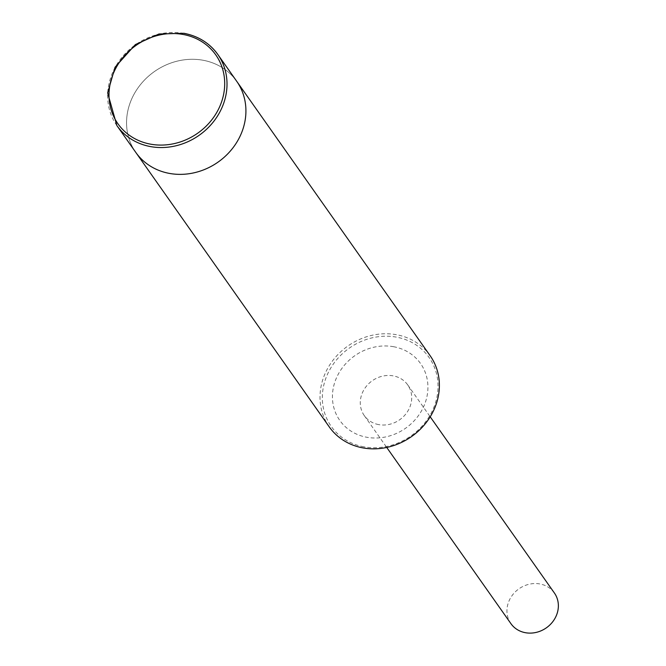 <?xml version="1.0" encoding="UTF-8"?>
<svg xmlns="http://www.w3.org/2000/svg" width="666" height="666" viewBox="0 0 666 666"><rect width="100%" height="100%" fill="white"/><g stroke="black" fill="none" stroke-linecap="round" stroke-linejoin="round"><path stroke-width="0.5" stroke-dasharray="3.33 2.5" d="M363.827 446.819A59.832 53.638 144.8 0 1 324.683 381.801A59.832 53.638 144.8 0 1 396.528 337.154A59.832 53.638 144.8 0 1 435.672 402.181A59.832 53.638 144.8 0 1 363.827 446.819M430.153 355.736A61.73 55.345 -35.2 0 0 396.561 334.732A61.73 55.345 -35.2 0 0 332.068 361.513A61.73 55.345 -35.2 0 0 329.237 426.864M378.729 424.617A26.59 23.843 144.8 0 1 364.26 415.567A26.59 23.843 144.8 0 1 365.476 387.412A26.59 23.843 144.8 0 1 393.265 375.874A26.59 23.843 144.8 0 1 407.734 384.923A26.59 23.843 144.8 0 1 406.51 413.078A26.59 23.843 144.8 0 1 378.729 424.617M393.673 346.728A49.384 44.272 -35.2 0 0 334.374 383.583A49.384 44.272 -35.2 0 0 366.683 437.246A49.384 44.272 -35.2 0 0 425.982 400.399A49.384 44.272 -35.2 0 0 393.673 346.728M510.922 623.651A26.59 23.843 144.8 0 1 512.137 595.496A26.59 23.843 144.8 0 1 539.918 583.957A26.59 23.843 144.8 0 1 554.395 593.006M135.781 152.397A61.73 55.345 144.8 0 1 138.611 87.038A61.73 55.345 144.8 0 1 203.105 60.256A61.73 55.345 144.8 0 1 236.696 81.269A61.73 55.345 -35.2 0 0 203.105 60.256A61.73 55.345 -35.2 0 0 138.611 87.038A61.73 55.345 -35.2 0 0 135.781 152.397M116.875 125.566A61.73 55.345 144.8 0 1 119.705 60.215A61.73 55.345 144.8 0 1 184.199 33.425M364.26 415.567L386.73 447.444M407.734 384.923L430.203 416.808"/><path stroke-width="1" d="M116.875 125.566L329.237 426.864A61.73 55.345 -35.2 0 0 362.828 447.877A61.73 55.345 -35.2 0 0 427.322 421.087A61.73 55.345 -35.2 0 0 430.153 355.736L236.696 81.269A61.73 55.345 144.8 0 1 233.866 146.62A61.73 55.345 144.8 0 1 169.372 173.401A61.73 55.345 144.8 0 1 135.781 152.397A61.73 55.345 -35.2 0 0 169.372 173.401A61.73 55.345 -35.2 0 0 233.866 146.62A61.73 55.345 -35.2 0 0 236.696 81.269L217.79 54.437A61.73 55.345 144.8 0 1 214.96 119.788A61.73 55.345 144.8 0 1 150.466 146.578A61.73 55.345 144.8 0 1 116.875 125.566L107.651 92.874L115.043 67.241L135.381 44.572L158.983 33.983L184.024 33.3C198.385 36.122 209.64 43.165 217.79 54.437A61.73 55.345 144.8 0 0 184.199 33.425M430.203 416.808L554.395 593.006A26.59 23.843 144.8 0 1 553.171 621.162A26.59 23.843 144.8 0 1 525.391 632.7A26.59 23.843 144.8 0 1 510.922 623.651L386.73 447.444M183.192 34.482A59.832 53.638 -35.2 0 0 111.355 79.129A59.832 53.638 -35.2 0 0 150.499 144.147A59.832 53.638 -35.2 0 0 222.344 99.5A59.832 53.638 -35.2 0 0 183.192 34.482"/></g></svg>
